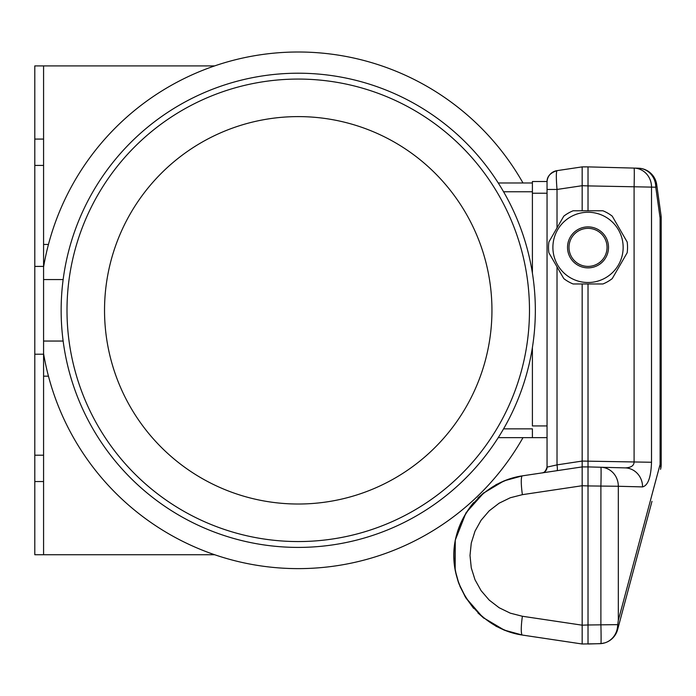 <?xml version="1.0" encoding="UTF-8"?>
<svg xmlns="http://www.w3.org/2000/svg" width="696" height="696" viewBox="0 0 696 696"><rect width="100%" height="100%" fill="white"/><g stroke="black" fill="none" stroke-linecap="round" stroke-linejoin="round"><path stroke-width="1.04" d="M522.992 437.645A258.32 258.32 0 0 1 43.578 353.638M43.578 266.986A258.32 258.32 0 0 1 522.992 182.987M503.573 428.858L532.405 428.858L532.405 437.645L547.047 437.645L547.047 467.277L547.047 189.46L557.018 189.46C556.113 178.202 556.113 171.929 557.009 170.642L556.939 170.685M498.24 182.987L532.405 182.987M498.24 437.645L532.405 437.645M104.531 310.312A193.706 193.706 0 0 0 395.093 478.065A193.706 193.706 0 0 0 395.093 142.558A193.706 193.706 0 0 0 104.531 310.312M61.144 310.312A237.092 237.092 0 0 0 416.791 515.64A237.092 237.092 0 0 0 416.791 104.983A237.092 237.092 0 0 0 61.144 310.312M66.999 310.312A231.237 231.237 0 0 0 413.859 510.577A231.237 231.237 0 0 0 413.859 110.055A231.237 231.237 0 0 0 66.999 310.312M602.945 283.968L573.095 283.968A39.515 39.515 0 0 1 563.795 278.6L548.874 252.752A39.515 39.515 0 0 1 548.874 242.008L563.795 216.16A39.515 39.515 0 0 1 573.095 210.792L602.945 210.792A39.515 39.515 0 0 1 612.245 216.16L627.174 242.008A39.515 39.515 0 0 1 627.174 252.752L612.245 278.6A39.515 39.515 0 0 1 602.945 283.968M552.894 247.385A35.122 35.122 0 0 0 590.417 282.428A35.122 35.122 0 0 0 622.824 242.608A35.122 35.122 0 0 0 585.632 212.341A35.122 35.122 0 0 0 552.894 247.385M608.513 247.385A20.489 20.489 0 0 1 577.776 265.124A20.489 20.489 0 0 1 577.776 229.636A20.489 20.489 0 0 1 608.513 247.385M607.051 247.385A19.027 19.027 0 0 1 588.024 266.403A19.027 19.027 0 0 1 568.997 247.385A19.027 19.027 0 0 1 588.024 228.358A19.027 19.027 0 0 1 607.051 247.385M557.018 470.67A5.855 0.853 81.5 0 0 557.035 470.67A5.855 0.853 81.5 0 0 557.018 464.885L582.169 461.065L582.169 466.912L588.024 466.912L588.024 283.968M532.405 273.171L532.405 181.517L547.065 181.517L547.047 182.221A11.71 11.71 0 0 1 557.018 170.642L582.169 166.883L582.169 210.792M588.024 210.792L588.024 185.902L651.517 187.111A19.027 17.922 -88.5 0 0 634.091 168.093L638.354 168.206A19.027 19.027 0 0 1 656.693 184.571A19.027 6.917 172 0 1 655.771 187.224A19.027 17.922 -88.5 0 0 638.354 168.206M582.169 166.883L588.024 166.883L588.024 185.902L582.169 185.701L557.018 189.46L557.018 227.896M582.169 644L522.392 635.065A19.027 2.784 98.5 0 0 522.392 635.065A19.027 2.784 98.5 0 1 522.392 616.256L510.307 613.167L499.102 607.712L489.218 600.1L481.084 590.652L475.011 579.759L471.27 567.866L470.009 555.46L471.27 543.054L475.011 531.161L481.084 520.26L489.218 510.82L499.102 503.208L510.307 497.744L522.392 494.665A19.027 2.784 -98.5 0 1 522.383 475.847L582.169 466.912L582.169 644L599.726 643.696A19.027 19.027 0 0 0 600.918 643.626A19.027 0.496 -91.5 0 0 600.892 624.643L600.892 486.269A19.027 0.496 -88.5 0 0 600.892 467.251L625.165 467.886C630.854 467.668 633.83 465.798 634.091 462.266L634.091 187.111A19.027 0.496 91.5 0 0 634.091 168.093L588.024 166.883L634.091 168.093M522.392 616.256L582.169 625.182L588.024 624.982L588.024 644L600.918 643.626L604.859 642.852A18.949 17.844 -91.5 0 0 617.613 626.069A19.027 11.171 15 0 1 617.604 629.602L651.978 501.346M660.548 469.33A19.027 19.027 0 0 0 661.2 464.406L660.095 464.406A19.027 11.171 15 0 1 660.548 469.33A19.027 19.027 0 0 0 661.2 464.406L661.2 217.978A19.027 19.027 0 0 0 661.017 215.325A19.027 6.917 172 0 1 660.095 217.978L655.771 187.224L651.517 187.111L651.517 462.266C650.977 477.334 647.993 485.547 642.556 486.904L618.318 486.269L618.318 620.336L617.752 624.643L588.024 624.982L588.024 485.93L618.318 486.269A19.027 17.922 -88.5 0 0 600.892 467.251L588.024 466.912L588.024 485.93L582.169 485.73L522.392 494.665M618.318 620.336L660.095 464.406L660.095 217.978L661.2 217.978A19.027 19.027 0 0 0 661.017 215.325L656.693 184.571M617.752 624.643L617.613 626.069M617.604 629.602A19.027 19.027 0 0 1 600.918 643.626M642.556 486.904A19.027 17.922 -88.5 0 0 625.286 467.886A19.027 17.922 -88.5 0 0 625.138 467.886L588.024 466.912M651.517 462.266L582.169 461.065L582.169 283.968M547.039 182.213L547.047 193.227L532.405 193.227M553.964 171.538L557.018 170.642C550.162 172.86 546.838 176.697 547.039 182.152L547.169 180.525M557.018 266.864L557.018 464.885L547.047 467.12A5.855 5.855 0 0 1 542.053 472.906A5.855 5.855 0 0 0 543.28 472.584M546.899 468.399A5.855 5.855 0 0 0 547.047 467.138M547.195 180.334A11.71 11.71 0 0 1 547.682 178.42M548.091 177.384A11.71 11.71 0 0 1 549.649 174.853M550.049 174.391A11.71 11.71 0 0 1 552.215 172.512M553.494 171.764A11.71 11.71 0 0 1 554.808 171.199M508.419 479.231L495.839 484.738L508.419 479.231M466.12 512.665L484.112 492.516L477.917 498.005M473.584 502.59C454.218 526.515 449.181 553.155 458.473 582.5M458.968 583.848L465.198 596.759L473.619 608.365M477.891 612.889L484.024 618.326M495.848 626.183L508.419 631.681M522.383 475.847A19.027 2.784 -98.5 0 1 522.392 475.847L503.974 480.892L482.928 493.481L465.946 512.943L455.262 540.166L455.167 570.224L458.838 583.509L466.216 598.412L482.885 617.404L504.522 630.245L522.383 635.065C484.024 629.506 453.627 594.219 453.792 555.46C453.627 516.693 484.024 481.415 522.392 475.847M547.047 425.935L532.405 425.935L532.405 347.452M43.578 279.575L63.145 279.575M43.578 354.22L34.8 354.22L34.8 266.403L43.578 266.403L43.578 455.201L34.8 455.201L34.8 554.729L43.578 554.729L43.578 481.545L34.8 481.545M43.578 266.403L43.578 165.422L34.8 165.422L34.8 455.201M214.638 65.903L43.578 65.903L43.578 139.078L34.8 139.078L34.8 165.422M43.578 65.903L34.8 65.903L34.8 139.078M214.638 554.729L43.578 554.729M43.578 455.201L43.578 481.545M43.578 139.078L43.578 165.422M48.459 244.453L43.578 244.453M48.459 376.171L43.578 376.171M503.573 191.765L532.405 191.765M542.132 472.897C544.124 472.993 545.76 471.07 547.039 467.12M549.04 175.679L549.779 174.705M455.262 540.166L454.201 547.395M459.925 586.284L465.824 597.786L482.824 617.352L503.913 630.002L522.383 635.065M43.578 341.049L63.145 341.049"/></g></svg>
